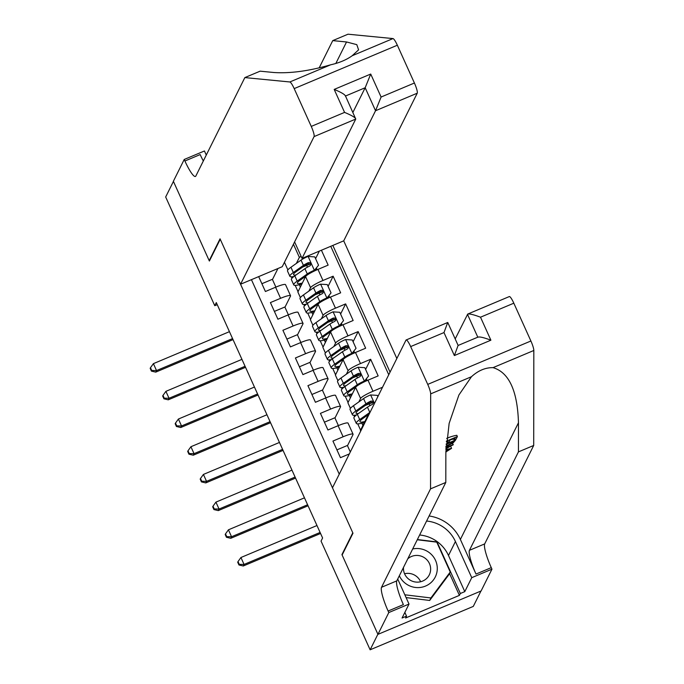 <?xml version="1.0" encoding="UTF-8"?>
<svg xmlns="http://www.w3.org/2000/svg" width="684" height="684" viewBox="0 0 684 684"><rect width="100%" height="100%" fill="white"/><g stroke="black" fill="none" stroke-linecap="round" stroke-linejoin="round"><path stroke-width="1.03" d="M396.84 358.502L343.719 240.845L417.231 93.204L375.55 110.731L365.171 87.749L345.506 96.016M480.938 591.044L473.285 606.409L370.129 649.8L377.884 634.222L341.932 554.604L352.79 532.802L220.239 239.238L209.381 261.04L173.428 181.422L165.673 196.992L214.759 305.697L217.238 304.654M258.68 276.618L265.409 291.512L275.584 287.229L280.585 298.309A12.286 1.787 -24.3 0 1 290.546 295.744A12.286 1.787 -24.3 0 1 290.495 296.104L284.954 307.236M280.585 298.309L270.411 302.584L277.909 319.206L288.092 314.922L293.094 326.003A12.286 1.787 -24.3 0 1 303.046 323.438A12.286 1.787 -24.3 0 1 303.003 323.806L297.463 334.929M293.094 326.003L282.911 330.278L290.418 346.899L300.592 342.616L305.594 353.696A12.286 1.787 -24.3 0 1 315.555 351.131A12.286 1.787 -24.3 0 1 315.504 351.499L309.963 362.623M305.594 353.696L295.42 357.98L302.918 374.593L313.101 370.309L318.103 381.39A12.286 1.787 -24.3 0 1 328.055 378.825A12.286 1.787 -24.3 0 1 328.012 379.192L322.472 390.316M318.103 381.39L307.928 385.673L315.427 402.286L325.601 398.002L330.603 409.083A12.286 1.787 -24.3 0 1 340.564 406.518A12.286 1.787 -24.3 0 1 340.521 406.886L334.98 418.009M330.603 409.083L320.428 413.367L327.935 429.979L338.11 425.704L343.111 436.777A12.286 1.787 -24.3 0 1 353.064 434.212A12.286 1.787 -24.3 0 1 353.021 434.579L347.481 445.703M343.111 436.777L332.937 441.06L340.435 457.673L349.327 453.937M350.413 408.382L347.899 402.816L355.586 387.366A12.286 1.787 155.7 0 1 367.983 380.184L378.158 375.901L370.66 359.28L365.598 369.437M337.905 380.68L335.391 375.123L343.086 359.673A12.286 1.787 155.7 0 1 355.475 352.482L365.658 348.207L358.151 331.586L353.098 341.743M325.396 352.987L322.891 347.421L330.577 331.971A12.286 1.787 155.7 0 1 342.975 324.789L353.149 320.514L345.651 303.893L340.589 314.05M312.896 325.293L310.382 319.727L318.077 304.277A12.286 1.787 155.7 0 1 330.466 297.095L340.649 292.82L333.142 276.199L328.089 286.357M370.129 649.8L321.044 541.095L322.6 537.983L216.306 302.584L214.759 305.697M251.43 279.671L339.255 474.166M390.06 372.13L332.843 245.419M308.852 291.119L310.57 287.665A12.286 1.787 -24.3 0 1 322.968 280.483L333.142 276.199M300.387 297.6L297.882 292.034L305.568 276.584L310.57 287.665M321.36 318.812L323.079 315.358A12.286 1.787 -24.3 0 1 335.468 308.176L345.651 303.893M333.86 346.506L335.579 343.052A12.286 1.787 -24.3 0 1 347.976 335.87L358.151 331.586M346.369 374.199L348.088 370.745A12.286 1.787 -24.3 0 1 360.477 363.563L370.66 359.28M358.869 401.901L360.588 398.439A12.286 1.787 -24.3 0 1 372.985 391.257L382.536 387.238M360.682 431.125L360.4 430.51L368.095 415.06L368.377 415.675M388.751 374.747L330.757 246.3M305.568 276.584A12.286 1.787 155.7 0 1 317.966 269.402L328.14 265.118L321.42 250.224M277.943 268.513L272.454 279.542M296.352 263.425L299.37 257.355L293.436 244.214M287.887 269.906L284.441 262.28M360.579 430.159L357.732 423.858M354.5 416.701L353.859 415.273M348.071 402.466L345.223 396.164M341.991 389.008L341.35 387.58M335.562 374.772L332.723 368.471M329.491 361.314L328.842 359.887M323.062 347.079L320.215 340.777M316.983 333.621L316.341 332.193M310.553 319.377L307.714 313.084M304.483 305.928L303.833 304.5M298.053 291.683L295.206 285.39M291.974 278.234L291.333 276.806M319.342 251.096L315.581 258.663M350.311 451.962L347.378 445.472L336.913 449.875M362.905 425.482L361.87 423.199M369.805 403.68L369.582 403.175L366.949 404.287M369.283 413.846A12.286 1.787 155.7 0 0 368.095 415.06M353.064 434.212L348.062 423.139A12.286 1.787 155.7 0 0 338.11 425.704M338.392 425.585L334.869 417.779L324.413 422.182M350.396 397.789L349.362 395.506M357.304 375.986L357.082 375.482L354.44 376.593M340.564 406.518L335.562 395.446A12.286 1.787 155.7 0 0 325.601 398.002M325.892 397.883L322.369 390.085L311.904 394.488M337.896 370.095L336.861 367.804M344.796 348.293L344.574 347.788L341.94 348.9M328.055 378.825L323.053 367.753A12.286 1.787 155.7 0 0 313.101 370.309M313.383 370.189L309.861 362.392L299.404 366.795M325.387 342.402L324.353 340.11M332.296 320.591L332.073 320.095L329.432 321.206M315.555 351.131L310.553 340.051A12.286 1.787 155.7 0 0 300.592 342.616M300.883 342.496L297.36 334.698L286.895 339.102M312.887 314.708L311.853 312.417M319.787 292.897L319.565 292.401L316.931 293.513M303.046 323.438L298.044 312.357A12.286 1.787 155.7 0 0 288.092 314.922M288.374 314.802L284.852 307.005L274.395 311.4M300.379 287.015L299.344 284.724M307.287 265.204L307.065 264.708L304.423 265.811M301.114 256.338L299.37 257.355M290.546 295.744L285.544 284.664A12.286 1.787 155.7 0 0 275.584 287.229M275.874 287.109L272.352 279.311L261.887 283.706M342.428 554.391L341.932 554.604M316.974 525.526L240.93 557.511L244.06 564.437L243.282 565.993L320.565 533.486M320.095 532.451L244.06 564.437L239.263 564.351L238.015 561.581L237.707 562.205L238.955 564.975L239.263 564.351M238.955 564.975L243.282 565.993M240.93 557.511L238.015 561.581M399.336 575.757A19.964 19.443 26.5 0 0 420.626 587.411A19.964 19.443 26.5 0 0 437.179 570.456A19.964 19.443 26.5 0 0 412.674 548.978M403.509 567.387A13.671 13.312 26.5 0 0 429.287 574.885A13.671 13.312 26.5 0 0 407.775 558.819M417.257 539.77L436.743 542.138L450.243 572.038L449.003 574.526L429.68 600.449L406.091 597.585M450.243 572.038L430.92 597.953L404.825 594.789M429.68 600.449L430.92 597.953M404.535 573.756A13.671 13.312 -153.5 0 1 420.634 581.776M446.404 441.154L457.382 436.537L456.818 435.298A40.005 38.962 26.5 0 0 446.678 438.435M453.697 439.008A40.005 38.962 26.5 0 0 450.876 439.692M455.193 338.931L467.728 314.067L509.324 296.565A9.217 1.599 67.2 0 1 513.821 303.192L530.895 341A9.217 1.599 67.2 0 1 533.828 350.482L533.7 445.464L518.438 451.885L469.429 550.321A21.503 3.736 -112.8 0 0 476.004 574.064L460.375 539.445A40.005 38.962 26.5 0 0 429.107 515.975M518.438 451.885L518.472 422.763C517.489 390.786 509.007 372.412 493.036 367.641C485.409 367.53 478.219 370.557 471.464 376.722L458.904 394.993L449.14 423.396L445.848 453.312L445.806 482.434L396.797 580.87A21.503 3.736 -112.8 0 0 403.38 604.613L388.11 611.034L388.803 612.556L377.944 634.367L342.12 555.015L352.978 533.212L332.467 487.795L405.98 340.145A9.217 1.599 -112.8 0 1 406.159 339.965A9.217 1.599 -112.8 0 1 410.665 346.583L427.731 384.391L530.895 341M445.994 447.242L453.321 444.703L452.252 443.506M533.7 445.464L484.691 543.9A21.503 3.736 -112.8 0 0 491.274 567.643L491.958 569.165L481.1 590.967L377.944 634.367M445.806 482.434L430.544 488.855L381.527 587.291A21.503 3.736 -112.8 0 0 388.11 611.034M471.464 376.722L430.672 393.881L430.544 488.855M419.634 534.991A34.551 33.653 -153.5 0 1 448.482 555.485L464.795 591.626L460.341 593.498L437.05 541.933L417.377 539.539M404.851 612.419L406.527 616.139L405.595 618.003L459.409 595.371L460.341 593.498M406.527 616.139L402.064 618.011L409.015 604.058L388.803 612.556M491.958 569.165L471.746 577.672L455.424 541.531A34.551 33.653 26.5 0 0 426.585 521.037M464.795 591.626L471.746 577.672M397.712 579.023L409.015 604.058M430.672 393.881A9.217 1.599 -112.8 0 0 427.731 384.391M459.409 595.371L449.525 573.483M513.821 303.192L480.51 317.205C473.14 314.435 468.796 313.469 467.463 314.289L477.8 337.178M480.51 317.205L490.89 340.196C483.52 337.426 479.168 336.451 477.842 337.272M490.89 340.196L454.364 355.56L458.041 345.6M406.159 339.965L447.755 322.472L458.135 345.454L478.107 337.05M454.364 355.56L443.984 332.569L447.669 322.617M445.711 451.791L449.482 449.097M449.619 449.405L445.891 450.089M445.9 449.653L451.577 448.336L445.857 451.97M453.321 444.703L445.925 448.755M445.942 448.371L451.235 445.806L445.968 447.669M446.182 443.976L455.664 439.992L452.988 443.078L445.857 446.532M446.054 446.036L452.44 442.847L453.466 441.325L446.156 444.403M455.664 439.992L455.416 439.444M452.44 442.847L452.03 441.932M453.09 442.086L452.868 441.582M457.382 436.537L456.066 439.179L454.142 439.983L455.185 437.88L450.038 440.043L449.063 442.009L447.131 442.822L448.114 440.855L446.37 441.59M447.131 442.822L446.541 441.513M454.142 439.983L453.509 438.589M244.846 77.591L195.838 176.027A21.503 3.736 67.2 0 1 195.419 176.455A21.503 3.736 67.2 0 1 184.911 160.996L184.227 159.475L173.368 181.277L209.193 260.63L220.051 238.819L240.554 284.236L314.076 136.595A9.217 1.599 -112.8 0 0 311.254 126.412L294.188 88.612A9.217 1.599 -112.8 0 0 289.836 81.969L244.846 77.591L260.117 71.17L273.908 72.513C290.29 73.573 309.194 70.999 330.628 64.809C339.281 62.877 346.472 59.85 352.2 55.729L358.587 49.855L356.8 44.648L346.54 41.963L332.74 40.621L319.154 67.913M294.59 241.897L302.037 258.381L375.55 110.731L381.099 97.034L414.41 83.02L397.344 45.221L294.188 88.612M302.037 258.381L343.719 240.845M209.193 260.63L209.689 260.416M332.74 40.621L348.011 34.2L392.992 38.578A9.217 1.599 67.2 0 1 397.344 45.221M184.227 159.475L204.439 150.976L206.277 155.054M240.554 284.236L282.244 266.709L355.757 119.059L314.076 136.595M414.41 83.02A9.217 1.599 67.2 0 1 417.231 93.204M203.328 160.988A21.503 3.736 67.2 0 1 200.181 154.575L184.911 160.996M352.901 112.39L365.171 87.749L370.719 74.052L381.099 97.034M311.254 126.412L344.574 112.398C351.815 115.408 355.543 117.631 355.757 119.059L345.352 95.675M344.574 112.398L334.194 89.416C341.444 92.425 345.172 94.64 345.377 96.076M304.466 497.832L228.43 529.818L231.551 536.743L230.782 538.299L308.057 505.792M307.595 504.758L231.551 536.743L226.763 536.658L225.506 533.888L225.198 534.512L226.447 537.282L226.763 536.658M226.447 537.282L230.782 538.299M228.43 529.818L225.506 533.888M377.867 396.609L377.303 395.369L370.48 394.942A8.14 1.188 155.7 0 0 363.563 398.575L353.457 405.732A23.495 3.42 155.7 0 0 350.037 409.519L352.414 414.786A23.495 3.42 155.7 0 0 356.458 414.957M365.23 405.501A19.503 2.839 155.7 0 0 369.206 403.928A9.679 1.411 -24.3 0 1 372.643 402.619L370.283 402.055L370.728 401.166A8.14 1.188 155.7 0 0 365.94 403.834L355.834 410.99A23.495 3.42 155.7 0 0 352.414 414.786M370.095 412.23A8.14 1.188 155.7 0 0 369.822 412.418L359.716 419.574A23.495 3.42 155.7 0 0 356.287 423.37A23.495 3.42 155.7 0 0 364.392 422.498M368.539 414.487L362.768 418.582A19.503 2.839 155.7 0 0 359.929 421.729A19.503 2.839 155.7 0 0 364.888 421.498M356.287 423.37L353.91 418.112A23.495 3.42 -24.3 0 1 357.339 414.316L367.445 407.16A8.14 1.188 -24.3 0 1 372.224 404.483L373.156 403.586L373.096 401.876L372.173 401.098L370.728 401.166M358.587 413.435A19.503 2.839 -24.3 0 1 356.056 413.145A19.503 2.839 -24.3 0 1 358.895 409.99L369.001 402.833A4.147 0.607 -24.3 0 1 370.283 402.055M291.965 470.139L215.922 502.124L219.051 509.041L218.273 510.606L295.556 478.099M295.086 477.064L219.051 509.041L214.254 508.964L213.006 506.194L212.698 506.81L213.947 509.58L214.254 508.964M213.947 509.58L218.273 510.606M215.922 502.124L213.006 506.194M366 379.338A9.679 1.411 -24.3 0 1 366.778 379.534A9.679 1.411 -24.3 0 1 366.744 379.817L366.436 380.851M368.556 375.986L363.828 381.911L368.556 375.986L364.803 367.676L357.971 367.248A8.14 1.188 155.7 0 0 351.063 370.873L340.957 378.038A23.495 3.42 155.7 0 0 337.537 381.826L339.905 387.093A23.495 3.42 155.7 0 0 343.958 387.264M352.73 377.807A19.503 2.839 155.7 0 0 356.697 376.234A9.679 1.411 -24.3 0 1 360.143 374.926L357.775 374.362L358.219 373.473A8.14 1.188 155.7 0 0 353.44 376.14L343.334 383.296A23.495 3.42 155.7 0 0 339.905 387.093M363.828 381.911A4.147 0.607 155.7 0 0 360.374 383.724L359.322 384.468M364.23 381.099A8.14 1.188 155.7 0 0 357.313 384.724L347.207 391.881A23.495 3.42 155.7 0 0 343.787 395.677A23.495 3.42 155.7 0 0 351.884 394.805M356.039 386.793L350.268 390.88A19.503 2.839 155.7 0 0 347.421 394.035A19.503 2.839 155.7 0 0 352.38 393.804M343.787 395.677L341.41 390.41A23.495 3.42 -24.3 0 1 344.83 386.622L354.936 379.466A8.14 1.188 -24.3 0 1 359.724 376.79L360.648 375.892L360.596 374.182L359.673 373.404L358.219 373.473M346.078 385.742A19.503 2.839 -24.3 0 1 343.548 385.451A19.503 2.839 -24.3 0 1 346.386 382.296L356.492 375.14A4.147 0.607 -24.3 0 1 357.775 374.362M279.457 442.445L203.422 474.431L206.542 481.348L205.773 482.913L283.048 450.405M282.586 449.362L206.542 481.348L201.754 481.262L200.498 478.492L200.19 479.116L201.438 481.887L201.754 481.262M201.438 481.887L205.773 482.913M203.422 474.431L200.498 478.492M353.491 351.644A9.679 1.411 -24.3 0 1 354.269 351.841A9.679 1.411 -24.3 0 1 354.235 352.123L353.936 353.158M356.048 348.284L351.319 354.209L356.048 348.284L352.294 339.982L345.471 339.555A8.14 1.188 155.7 0 0 338.554 343.18L328.448 350.336A23.495 3.42 155.7 0 0 325.028 354.132L327.405 359.399A23.495 3.42 155.7 0 0 331.449 359.57M340.222 350.114A19.503 2.839 155.7 0 0 344.197 348.541A9.679 1.411 -24.3 0 1 347.634 347.233L345.275 346.668L345.719 345.771A8.14 1.188 155.7 0 0 340.931 348.447L330.825 355.603A23.495 3.42 155.7 0 0 327.405 359.399M351.319 354.209A4.147 0.607 155.7 0 0 347.865 356.031L346.822 356.774M351.721 353.406A8.14 1.188 155.7 0 0 344.804 357.031L334.707 364.187A23.495 3.42 155.7 0 0 331.278 367.983A23.495 3.42 155.7 0 0 339.384 367.111M343.53 359.1L337.759 363.187A19.503 2.839 155.7 0 0 334.921 366.342A19.503 2.839 155.7 0 0 339.88 366.111M331.278 367.983L328.901 362.717A23.495 3.42 -24.3 0 1 332.33 358.929L342.436 351.764A8.14 1.188 -24.3 0 1 347.216 349.096L348.147 348.199L348.088 346.489L347.164 345.711L345.719 345.771M333.57 358.04A19.503 2.839 -24.3 0 1 331.047 357.749A19.503 2.839 -24.3 0 1 333.886 354.603L343.992 347.446A4.147 0.607 -24.3 0 1 345.275 346.668M266.957 414.752L190.913 446.729L194.042 453.654L193.264 455.211L270.548 422.703M270.077 421.669L194.042 453.654L189.246 453.569L187.997 450.799L187.69 451.423L188.938 454.193L189.246 453.569M188.938 454.193L193.264 455.211M190.913 446.729L187.997 450.799M340.991 323.951A9.679 1.411 -24.3 0 1 341.769 324.148A9.679 1.411 -24.3 0 1 341.735 324.43L341.427 325.464M343.548 320.591L338.811 326.516L343.548 320.591L339.794 312.289L332.963 311.861A8.14 1.188 155.7 0 0 326.054 315.486L315.948 322.643A23.495 3.42 155.7 0 0 312.52 326.439L314.897 331.697A23.495 3.42 155.7 0 0 318.949 331.877M327.721 322.421A19.503 2.839 155.7 0 0 331.689 320.847A9.679 1.411 -24.3 0 1 335.134 319.539L332.766 318.975L333.211 318.077A8.14 1.188 155.7 0 0 328.431 320.753L318.325 327.91A23.495 3.42 155.7 0 0 314.897 331.697M338.811 326.516A4.147 0.607 155.7 0 0 335.365 328.337L334.314 329.081M339.221 325.712A8.14 1.188 155.7 0 0 332.304 329.337L322.198 336.494A23.495 3.42 155.7 0 0 318.778 340.29A23.495 3.42 155.7 0 0 326.875 339.409M331.03 331.407L325.259 335.493A19.503 2.839 155.7 0 0 322.412 338.64A19.503 2.839 155.7 0 0 327.371 338.418M318.778 340.29L316.401 335.023A23.495 3.42 -24.3 0 1 319.821 331.227L329.927 324.071A8.14 1.188 -24.3 0 1 334.715 321.403L335.639 320.505L335.587 318.795L334.664 318.017L333.211 318.077M321.07 330.346A19.503 2.839 -24.3 0 1 318.539 330.056A19.503 2.839 -24.3 0 1 321.377 326.909L331.483 319.753A4.147 0.607 -24.3 0 1 332.766 318.975M254.448 387.05L178.413 419.036L181.534 425.961L180.764 427.517L258.039 395.01M257.577 393.975L181.534 425.961L176.746 425.875L175.489 423.105L175.181 423.729L176.429 426.5L176.746 425.875M176.429 426.5L180.764 427.517M178.413 419.036L175.489 423.105M328.482 296.257A9.679 1.411 -24.3 0 1 329.261 296.454A9.679 1.411 -24.3 0 1 329.226 296.736L328.918 297.762M331.039 292.897L326.311 298.822L331.039 292.897L327.285 284.587L320.463 284.168A8.14 1.188 155.7 0 0 313.546 287.793L303.439 294.949A23.495 3.42 155.7 0 0 300.019 298.746L302.396 304.004A23.495 3.42 155.7 0 0 306.441 304.183M315.213 294.727A19.503 2.839 155.7 0 0 319.189 293.145A9.679 1.411 -24.3 0 1 322.626 291.846L320.266 291.281L320.711 290.384A8.14 1.188 155.7 0 0 315.923 293.06L305.816 300.216A23.495 3.42 155.7 0 0 302.396 304.004M326.311 298.822A4.147 0.607 155.7 0 0 322.857 300.644L321.813 301.387M326.713 298.01A8.14 1.188 155.7 0 0 319.796 301.644L309.698 308.8A23.495 3.42 155.7 0 0 306.27 312.588A23.495 3.42 155.7 0 0 314.375 311.716M318.522 303.713L312.75 307.8A19.503 2.839 155.7 0 0 309.912 310.946A19.503 2.839 155.7 0 0 314.871 310.724M306.27 312.588L303.893 307.33A23.495 3.42 -24.3 0 1 307.321 303.534L317.427 296.377A8.14 1.188 -24.3 0 1 322.207 293.71L323.139 292.812L323.079 291.102L322.155 290.315L320.711 290.384M308.561 302.653A19.503 2.839 -24.3 0 1 306.03 302.362A19.503 2.839 -24.3 0 1 308.877 299.216L318.983 292.059A4.147 0.607 -24.3 0 1 320.266 291.281M241.948 359.356L165.904 391.342L169.033 398.268L168.255 399.824L245.539 367.317M245.069 366.282L169.033 398.268L164.237 398.182L162.989 395.412L162.672 396.036L163.929 398.806L164.237 398.182M163.929 398.806L168.255 399.824M165.904 391.342L162.989 395.412M315.982 268.555A9.679 1.411 -24.3 0 1 316.76 268.752A9.679 1.411 -24.3 0 1 316.726 269.043L316.418 270.069M318.539 265.204L313.802 271.129L318.539 265.204L314.785 256.893L307.954 256.474A8.14 1.188 155.7 0 0 301.046 260.1L290.939 267.256A23.495 3.42 155.7 0 0 287.511 271.052L289.888 276.31A23.495 3.42 155.7 0 0 293.94 276.481M302.704 267.034A19.503 2.839 155.7 0 0 306.68 265.452A9.679 1.411 -24.3 0 1 310.126 264.144L307.757 263.588L308.202 262.69A8.14 1.188 155.7 0 0 303.422 265.358L293.316 272.523A23.495 3.42 155.7 0 0 289.888 276.31M313.802 271.129A4.147 0.607 155.7 0 0 310.348 272.95L309.305 273.685M314.212 270.317A8.14 1.188 155.7 0 0 307.296 273.951L297.189 281.107A23.495 3.42 155.7 0 0 293.769 284.895A23.495 3.42 155.7 0 0 301.866 284.022M306.022 276.02L300.25 280.107A19.503 2.839 155.7 0 0 297.403 283.253A19.503 2.839 155.7 0 0 302.362 283.031M293.769 284.895L291.393 279.636A23.495 3.42 -24.3 0 1 294.813 275.84L304.919 268.684A8.14 1.188 -24.3 0 1 309.707 266.016L310.63 265.118L310.57 263.408L309.647 262.622L308.202 262.69M296.061 274.959A19.503 2.839 -24.3 0 1 293.53 274.669A19.503 2.839 -24.3 0 1 296.369 271.522L306.475 264.366A4.147 0.607 -24.3 0 1 307.757 263.588M229.439 331.663L153.404 363.649L156.525 370.574L155.755 372.13L233.03 339.623M232.569 338.589L156.525 370.574L151.728 370.489L150.48 367.718L150.172 368.343L151.421 371.113L151.728 370.489M151.421 371.113L155.755 372.13M153.404 363.649L150.48 367.718M318.077 304.277L323.079 315.358M330.577 331.971L335.579 343.052M343.086 359.673L348.088 370.745M355.586 387.366L360.588 398.439M317.966 269.402L322.968 280.483M330.466 297.095L335.468 308.176M342.975 324.789L347.976 335.87M355.475 352.482L360.477 363.563M367.983 380.184L372.985 391.257M518.472 422.763L460.375 539.445M396.797 580.87L381.527 587.291M469.429 550.321L484.691 543.9M443.984 332.569L410.665 346.583M533.828 350.482L493.036 367.641M476.004 574.064L491.274 567.643M448.482 555.485L455.424 541.531M346.54 41.963L335.835 63.45M334.194 89.416L370.719 74.052M289.836 81.969L330.628 64.809M352.2 55.729L392.992 38.578M374.473 403.423L370.651 394.959M369.206 403.928L369.967 405.629M355.834 410.99L353.457 405.732M359.716 419.574L357.339 414.316M365.94 403.834L363.563 398.575M369.822 412.418L367.445 407.16M364.307 381.339L366.427 380.449M364.333 380.971L358.142 367.257M356.697 376.234L357.467 377.936M343.334 383.296L340.957 378.038M347.207 391.881L344.83 386.622M353.44 376.14L351.063 370.873M357.313 384.724L354.936 379.466M351.798 353.645L353.927 352.747M351.832 353.277L345.642 339.563M344.197 348.541L344.958 350.242M330.825 355.603L328.448 350.336M334.707 364.187L332.33 358.929M340.931 348.447L338.554 343.18M344.804 357.031L342.436 351.764M339.298 325.952L341.419 325.054M339.324 325.584L333.134 311.87M331.689 320.847L332.458 322.54M318.325 327.91L315.948 322.643M322.198 336.494L319.821 331.227M328.431 320.753L326.054 315.486M332.304 329.337L329.927 324.071M326.79 298.258L328.918 297.36M326.824 297.882L320.634 284.176M319.189 293.145L319.95 294.847M305.816 300.216L303.439 294.949M309.698 308.8L307.321 303.534M315.923 293.06L313.546 287.793M319.796 301.644L317.427 296.377M314.289 270.565L316.41 269.667M314.315 270.189L308.125 256.483M306.68 265.452L307.449 267.153M293.316 272.523L290.939 267.256M297.189 281.107L294.813 275.84M303.422 265.358L301.046 260.1M307.296 273.951L304.919 268.684M451.021 447.105L451.577 448.336M366.778 379.534L366.444 378.808M354.269 351.841L353.944 351.114M341.769 324.148L341.436 323.412M329.261 296.454L328.936 295.719M316.76 268.752L316.427 268.025"/></g></svg>
